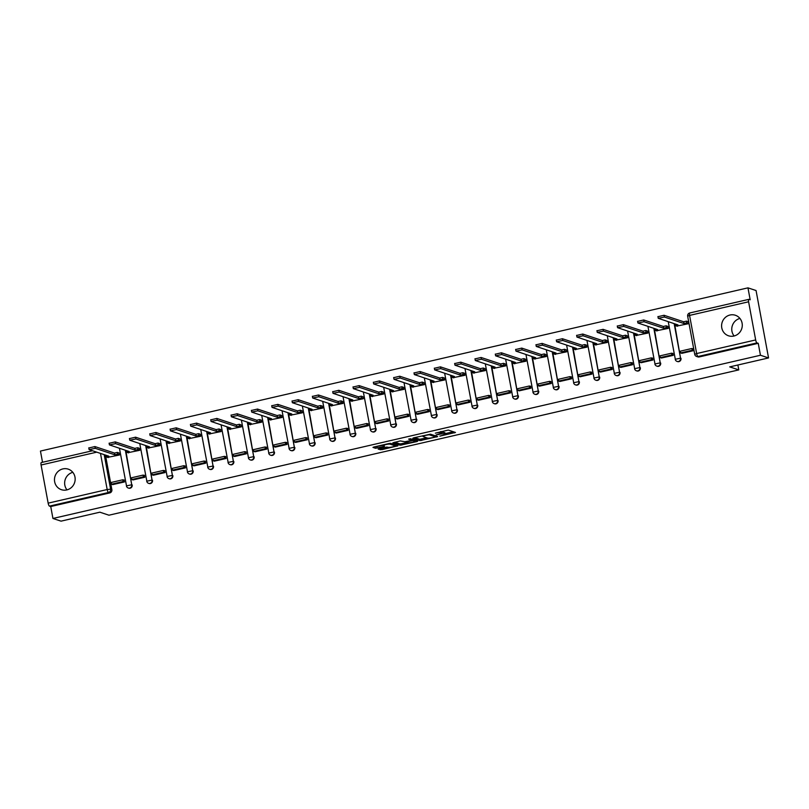 <?xml version="1.0" encoding="UTF-8"?>
<svg xmlns="http://www.w3.org/2000/svg" width="809" height="809" viewBox="0 0 809 809"><rect width="100%" height="100%" fill="white"/><g stroke="black" fill="none" stroke-linecap="round" stroke-linejoin="round"><path stroke-width="1.21" d="M439.843 436.122L455.487 432.451L448.297 430.064L435.353 433.149A4.358 0.678 169.5 0 1 440.723 432.623L441.32 432.825A4.358 0.678 169.5 0 1 441.512 432.977A4.358 0.678 169.5 0 1 438.508 434.19L436.132 434.898L439.065 434.372A4.358 0.678 169.5 0 1 444.434 433.857L445.031 434.049A4.358 0.678 169.5 0 1 445.223 434.2A4.358 0.678 169.5 0 1 442.22 435.424L439.843 436.122M66.763 489.93A10.82 10.295 -71.7 0 0 75.136 479.879A10.82 10.295 -71.7 0 0 68.219 469.139A10.82 10.295 -71.7 0 0 62.869 468.907A10.82 10.295 -71.7 0 0 54.496 478.958A10.82 10.295 -71.7 0 0 61.413 489.698A10.82 10.295 -71.7 0 0 66.763 489.93M733.884 336.038A10.82 10.295 -71.7 0 0 742.257 325.987A10.82 10.295 -71.7 0 0 735.341 315.247A10.82 10.295 -71.7 0 0 729.991 315.014A10.82 10.295 -71.7 0 0 721.618 325.066A10.82 10.295 -71.7 0 0 728.535 335.796A10.82 10.295 -71.7 0 0 733.884 336.038M379.087 448.712L378.207 449.147L381.899 449.652L397.927 445.789L390.686 443.362L389.008 443.524L373.91 447.003L372.969 447.387L375.467 448.237L383.608 446.588L384.548 446.204L383.274 445.759A3.64 0.566 169.5 0 1 383.112 445.628A3.64 0.566 169.5 0 1 386.105 444.505A3.64 0.566 169.5 0 1 390.12 444.181L394.853 445.749A3.64 0.566 169.5 0 1 395.014 445.87A3.64 0.566 169.5 0 1 392.021 446.993A3.64 0.566 169.5 0 1 388.007 447.326L379.087 448.712M755.667 339.942L748.598 301.787A2.771 0.738 77 0 1 748.79 299.36A2.771 0.738 77 0 1 748.912 299.36L750.176 299.785L747.961 287.852L756.061 290.532L768.55 357.932L729.718 366.892L738.799 369.895L108.942 515.202L99.871 512.188L61.039 521.148L52.939 518.468L760.45 355.252L758.245 343.319L756.981 342.905L697.955 356.526A2.771 2.639 108.3 0 1 696.579 356.456L697.843 356.88A2.771 2.639 108.3 0 0 699.219 356.941L697.955 356.526A2.771 0.738 77 0 1 696.64 353.553L755.667 339.942A2.771 0.738 77 0 0 756.981 342.905M768.55 357.932L760.45 355.252M419.992 440.632L437.649 436.567L430.459 434.18L413.682 437.831L412.812 438.256L419.992 440.632L419.75 439.287L426.909 437.861M416.878 441.583L400.111 445.223L392.861 442.796L400.263 440.925L404.854 441.724L410.81 440.581L411.69 440.147L408.616 439.115L410.446 438.731L417.757 441.148L416.878 441.583L416.736 440.814M105.463 455.083L111.864 489.627L110.6 489.202A2.771 2.639 108.3 0 1 108.497 492.499L49.47 506.121A2.771 0.738 -103 0 1 48.156 503.147L41.087 465.003A2.771 0.738 -103 0 1 41.279 462.566A2.771 0.738 -103 0 1 41.401 462.576M747.961 287.852L40.45 451.068L42.533 462.283M52.939 518.468L50.734 506.535L49.47 506.121M676.789 326.088L688.57 323.691L688.135 321.689M681.835 353.321L693.566 350.651L693.192 348.628L692.676 348.75M661.509 358.003L673.24 355.343L672.866 353.321L672.35 353.442M656.463 330.78L668.244 328.383L667.809 326.371M641.183 362.695L652.914 360.025L652.539 358.013L652.024 358.124M636.137 335.462L647.918 333.065L647.483 331.063M620.857 367.387L632.587 364.717L632.213 362.695L631.698 362.816M615.811 340.154L627.592 337.757L627.157 335.755M600.531 372.069L612.261 369.41L611.887 367.387L611.371 367.508M595.485 344.846L607.266 342.45L606.831 340.437M580.205 376.761L591.935 374.102L591.561 372.079L591.045 372.191M575.159 349.528L586.94 347.132L586.505 345.13M559.879 381.454L571.609 378.784L571.235 376.761L570.719 376.883M554.832 354.221L566.613 351.824L566.179 349.822M539.552 386.146L551.283 383.476L550.909 381.454L550.393 381.575M534.506 358.913L546.287 356.516L545.853 354.504M519.226 390.828L530.957 388.168L530.583 386.146L530.067 386.257M514.18 363.595L525.961 361.198L525.526 359.196M498.9 395.52L510.631 392.85L510.257 390.828L509.741 390.949M493.854 368.287L505.635 365.89L505.2 363.888M478.574 400.212L490.305 397.543L489.93 395.52L489.415 395.641M473.528 372.979L485.309 370.583L484.864 368.57M458.248 404.894L469.978 402.235L469.604 400.212L469.089 400.324M453.202 377.672L464.983 375.275L464.538 373.262M437.922 409.587L449.652 406.917L449.278 404.894L448.762 405.016M432.876 382.354L444.657 379.957L444.212 377.955M417.596 414.279L429.326 411.609L428.952 409.587L428.436 409.708M412.55 387.046L424.331 384.649L423.886 382.637M397.27 418.961L409 416.301L408.626 414.279L408.11 414.39M392.223 391.738L404.004 389.341L403.56 387.329M376.943 423.653L388.674 420.983L388.3 418.961L387.784 419.082M371.897 396.42L383.678 394.023L383.233 392.021M356.617 428.345L368.348 425.676L367.974 423.653L367.458 423.774M351.571 401.112L363.352 398.716L362.907 396.703M336.291 433.027L348.022 430.368L347.648 428.345L347.132 428.457M331.245 405.805L343.026 403.408L342.581 401.395M315.965 437.72L327.696 435.05L327.321 433.027L326.806 433.149M310.919 410.487L322.7 408.09L322.255 406.088M295.639 442.412L307.369 439.742L306.995 437.72L306.48 437.841M290.593 415.179L302.374 412.782L301.929 410.78M275.313 447.094L287.043 444.434L286.669 442.412L286.153 442.533M270.267 419.871L282.048 417.474L281.603 415.462M254.987 451.786L266.717 449.116L266.343 447.094L265.827 447.215M249.941 424.553L261.722 422.156L261.277 420.154M234.661 456.478L246.391 453.809L246.017 451.786L245.501 451.907M229.614 429.245L241.395 426.849L240.951 424.846M214.334 461.16L226.065 458.501L225.691 456.478L225.175 456.6M209.288 433.937L221.069 431.541L220.624 429.528M194.008 465.853L205.739 463.183L205.365 461.16L204.849 461.282M188.952 438.62L200.743 436.223L200.298 434.221M173.682 470.545L185.413 467.875L185.039 465.853L184.523 465.974M168.626 443.312L180.417 440.915L179.972 438.913M153.356 475.227L165.087 472.567L164.712 470.545L164.197 470.666M148.3 448.004L160.091 445.607L159.646 443.595M133.03 479.919L144.76 477.249L144.386 475.237L143.871 475.348M127.974 452.686L139.765 450.289L139.32 448.287M112.704 484.611L124.434 481.942L124.06 479.919L123.544 480.04M107.648 457.378L119.439 454.982L118.994 452.979M125.789 450.391L131.736 484.783A2.771 2.639 108.3 0 1 128.257 488.019L128.712 488.171A2.771 2.639 -71.7 0 0 132.191 484.935M146.116 445.698L152.062 480.101A2.771 2.639 108.3 0 1 148.583 483.337L149.038 483.479A2.771 2.639 -71.7 0 0 152.517 480.243M166.442 441.016L172.398 475.409A2.771 2.639 108.3 0 1 168.919 478.645L169.364 478.786A2.771 2.639 -71.7 0 0 172.843 475.561M186.768 436.324L192.724 470.717A2.771 2.639 108.3 0 1 189.245 473.953L189.69 474.104A2.771 2.639 -71.7 0 0 193.169 470.868M207.094 431.632L213.05 466.024A2.771 2.639 108.3 0 1 209.571 469.26L210.016 469.412A2.771 2.639 -71.7 0 0 213.495 466.176M227.42 426.95L233.376 461.342A2.771 2.639 108.3 0 1 229.898 464.578L230.343 464.72A2.771 2.639 -71.7 0 0 233.821 461.484M247.746 422.258L253.702 456.65A2.771 2.639 108.3 0 1 250.224 459.886L250.669 460.038A2.771 2.639 -71.7 0 0 254.147 456.802M268.072 417.565L274.029 451.958A2.771 2.639 108.3 0 1 270.55 455.194L270.995 455.346A2.771 2.639 -71.7 0 0 274.473 452.11M288.398 412.873L294.355 447.276A2.771 2.639 108.3 0 1 290.876 450.512L291.321 450.653A2.771 2.639 -71.7 0 0 294.8 447.417M308.725 408.191L314.681 442.584A2.771 2.639 108.3 0 1 311.202 445.82L311.647 445.971A2.771 2.639 -71.7 0 0 315.126 442.735M329.051 403.499L335.007 437.891A2.771 2.639 108.3 0 1 331.528 441.127L331.973 441.279A2.771 2.639 -71.7 0 0 335.452 438.043M349.377 398.807L355.333 433.209A2.771 2.639 108.3 0 1 351.854 436.445L352.299 436.587A2.771 2.639 -71.7 0 0 355.778 433.351M369.703 394.125L375.659 428.517A2.771 2.639 108.3 0 1 372.18 431.753L372.625 431.905A2.771 2.639 -71.7 0 0 376.104 428.669M390.029 389.432L395.985 423.825A2.771 2.639 108.3 0 1 392.507 427.061L392.952 427.213A2.771 2.639 -71.7 0 0 396.43 423.977M410.355 384.74L416.311 419.143A2.771 2.639 108.3 0 1 412.833 422.379L413.278 422.52A2.771 2.639 -71.7 0 0 416.756 419.284M430.681 380.058L436.638 414.451A2.771 2.639 108.3 0 1 433.159 417.687L433.604 417.838A2.771 2.639 -71.7 0 0 437.082 414.602M451.007 375.366L456.964 409.758A2.771 2.639 108.3 0 1 453.485 412.994L453.93 413.146A2.771 2.639 -71.7 0 0 457.409 409.91M471.334 370.674L477.29 405.076A2.771 2.639 108.3 0 1 473.811 408.312L474.256 408.454A2.771 2.639 -71.7 0 0 477.735 405.218M491.66 365.992L497.616 400.384A2.771 2.639 108.3 0 1 494.137 403.62L494.582 403.772A2.771 2.639 -71.7 0 0 498.061 400.536M511.986 361.299L517.942 395.692A2.771 2.639 108.3 0 1 514.463 398.928L514.908 399.08A2.771 2.639 -71.7 0 0 518.387 395.844M532.312 356.607L538.268 391.01A2.771 2.639 108.3 0 1 534.789 394.246L535.234 394.387A2.771 2.639 -71.7 0 0 538.713 391.151M552.638 351.925L558.594 386.318A2.771 2.639 108.3 0 1 555.116 389.554L555.561 389.705A2.771 2.639 -71.7 0 0 559.039 386.469M572.964 347.233L578.92 381.626A2.771 2.639 108.3 0 1 575.442 384.862L575.887 385.013A2.771 2.639 -71.7 0 0 579.365 381.777M593.29 342.541L599.247 376.943A2.771 2.639 108.3 0 1 595.768 380.179L596.213 380.321A2.771 2.639 -71.7 0 0 599.691 377.085M613.616 337.859L619.573 372.251A2.771 2.639 108.3 0 1 616.094 375.487L616.539 375.629A2.771 2.639 -71.7 0 0 620.018 372.403M633.943 333.166L639.899 367.559A2.771 2.639 108.3 0 1 636.42 370.795L636.865 370.947A2.771 2.639 -71.7 0 0 640.344 367.711M654.269 328.474L660.225 362.867A2.771 2.639 108.3 0 1 656.746 366.103L657.191 366.255A2.771 2.639 -71.7 0 0 660.67 363.019M674.595 323.792L680.551 358.185A2.771 2.639 108.3 0 1 677.072 361.421L677.517 361.562A2.771 2.639 -71.7 0 0 680.996 358.326M738.799 369.895L737.889 365.011M734.117 335.978A10.82 10.295 108.3 0 1 739.932 318.433M66.995 489.88A10.82 10.295 108.3 0 1 72.81 472.335M50.734 506.535L109.751 492.924A2.771 2.639 -71.7 0 0 111.864 489.627M758.245 343.319L699.219 356.941M445.223 434.2L444.98 432.855A4.358 0.678 169.5 0 0 444.778 432.704L445.031 434.049M441.431 432.552A4.358 0.678 169.5 0 1 444.181 432.502L444.778 432.704M441.512 432.977L441.259 431.622A4.358 0.678 169.5 0 0 441.127 431.5M445.122 433.654L453.384 431.753M414.663 437.598L419.75 439.287M434.797 437.133L435.414 436.83L429.104 434.746L426.08 435.282A4.358 0.678 169.5 0 0 423.067 436.506A4.358 0.678 169.5 0 0 423.259 436.648L427.577 438.084A4.358 0.678 169.5 0 0 432.946 437.558L434.797 437.133M415.654 440.46L414.764 440.662M407.028 442.452L401.537 443.716L401.79 445.061M394.772 442.189L399.858 443.878L401.537 443.716M407.878 442.735A3.64 0.566 169.5 0 0 411.892 442.402A3.64 0.566 169.5 0 0 414.886 441.279A3.64 0.566 169.5 0 0 414.724 441.148L413.055 440.602L407.089 441.754L406.148 442.129L407.878 442.735M374.88 446.78L383.051 445.304M380.088 448.489L387.106 447.043M394.893 445.243L395.773 445.041M658.061 316.663L664.047 315.277L664.371 317.037L658.243 318.311L677.993 324.915L675.191 325.562L677.355 326.28M674.878 323.883L675.191 325.562M664.047 315.277L683.666 321.78L686.467 321.133L686.79 322.882L688.53 323.458M688.206 321.709L686.467 321.133M693.252 348.942L691.917 348.497L680.318 351.177L680.642 352.926L692.241 350.246L693.505 350.671M680.642 352.926L681.906 353.341M691.917 348.497L692.241 350.246M664.371 317.037L683.989 323.529L686.79 322.882M683.989 323.529L683.666 321.78M637.735 321.355L643.721 319.97L644.045 321.719L637.917 322.993L657.666 329.607L654.865 330.244L657.029 330.962M654.552 328.575L654.865 330.244M643.721 319.97L663.34 326.462L666.141 325.825L666.464 327.574L668.204 328.151M667.88 326.401L666.141 325.825M672.926 353.624L671.591 353.189L659.992 355.859L660.316 357.608L671.915 354.939L673.179 355.353M660.316 357.608L661.58 358.033M671.591 353.189L671.915 354.939M644.045 321.719L663.663 328.221L666.464 327.574M663.663 328.221L663.34 326.462M617.409 326.037L623.395 324.662L623.719 326.411L617.591 327.685L637.34 334.289L634.539 334.936L636.703 335.654M634.226 333.257L634.539 334.936M623.395 324.662L643.013 331.154L645.815 330.507L646.138 332.266L647.878 332.843M647.554 331.083L645.815 330.507M652.6 358.316L651.265 357.871L639.666 360.551L639.99 362.301L651.589 359.631L652.853 360.045M639.99 362.301L641.254 362.715M651.265 357.871L651.589 359.631M623.719 326.411L643.337 332.904L646.138 332.266M643.337 332.904L643.013 331.154M597.082 330.729L603.069 329.344L603.393 331.103L597.264 332.378L617.014 338.981L614.213 339.628L616.377 340.346M613.9 337.95L614.213 339.628M603.069 329.344L622.687 335.846L625.488 335.199L625.812 336.948L627.551 337.525M627.228 335.775L625.488 335.199M632.274 363.008L630.939 362.563L619.34 365.243L619.664 366.993L631.263 364.313L632.527 364.738M619.664 366.993L620.928 367.407M630.939 362.563L631.263 364.313M603.393 331.103L623.011 337.596L625.812 336.948M623.011 337.596L622.687 335.846M576.756 335.422L582.743 334.036L583.067 335.786L576.938 337.06L596.688 343.673L593.887 344.31L596.051 345.038M593.573 342.642L593.887 344.31M582.743 334.036L602.361 340.538L605.162 339.891L605.486 341.641L607.225 342.217M606.902 340.468L605.162 339.891M611.948 367.691L610.613 367.256L599.014 369.925L599.338 371.685L610.937 369.005L612.201 369.42M599.338 371.685L600.602 372.1M610.613 367.256L610.937 369.005M583.067 335.786L602.685 342.288L605.486 341.641M602.685 342.288L602.361 340.538M556.42 340.104L562.417 338.728L562.74 340.478L556.612 341.752L576.362 348.355L573.561 349.003L575.725 349.721M573.247 347.324L573.561 349.003M562.417 338.728L582.035 345.221L584.836 344.573L585.16 346.333L586.899 346.909M586.576 345.15L584.836 344.573M591.622 372.383L590.287 371.938L578.688 374.618L579.011 376.367L590.61 373.697L591.875 374.112M579.011 376.367L580.275 376.792M590.287 371.938L590.61 373.697M562.74 340.478L582.359 346.98L585.16 346.333M582.359 346.98L582.035 345.221M536.094 344.796L542.091 343.41L542.414 345.17L536.286 346.444L556.036 353.048L553.235 353.695L555.399 354.413M552.921 352.016L553.235 353.695M542.091 343.41L561.709 349.913L564.51 349.266L564.834 351.015L566.573 351.591M566.249 349.842L564.51 349.266M571.296 377.075L569.961 376.63L558.362 379.31L558.685 381.059L570.284 378.379L571.548 378.804M558.685 381.059L559.949 381.474M569.961 376.63L570.284 378.379M542.414 345.17L562.033 351.662L564.834 351.015M562.033 351.662L561.709 349.913M515.768 349.488L521.765 348.103L522.088 349.852L515.96 351.126L535.71 357.74L532.909 358.387L535.073 359.105M532.595 356.708L532.909 358.387M521.765 348.103L541.383 354.605L544.184 353.958L544.508 355.707L546.247 356.284M545.923 354.534L544.184 353.958M550.969 381.757L549.635 381.322L538.036 383.992L538.359 385.751L549.958 383.072L551.222 383.486M538.359 385.751L539.623 386.166M549.635 381.322L549.958 383.072M522.088 349.852L541.706 356.354L544.508 355.707M541.706 356.354L541.383 354.605M495.442 354.18L501.438 352.795L501.762 354.544L495.634 355.818L515.384 362.422L512.582 363.069L514.746 363.787M512.269 361.39L512.582 363.069M501.438 352.795L521.057 359.287L523.858 358.64L524.181 360.399L525.921 360.976M525.597 359.216L523.858 358.64M530.643 386.449L529.308 386.004L517.709 388.684L518.033 390.434L529.632 387.764L530.896 388.178M518.033 390.434L519.297 390.858M529.308 386.004L529.632 387.764M501.762 354.544L521.38 361.047L524.181 360.399M521.38 361.047L521.057 359.287M475.116 358.862L481.112 357.477L481.436 359.236L475.308 360.511L495.057 367.114L492.256 367.761L494.42 368.479M491.943 366.083L492.256 367.761M481.112 357.477L500.731 363.979L503.532 363.332L503.855 365.081L505.595 365.658M505.271 363.908L503.532 363.332M510.317 391.141L508.982 390.696L497.383 393.376L497.707 395.126L509.306 392.446L510.57 392.871M497.707 395.126L498.971 395.54M508.982 390.696L509.306 392.446M481.436 359.236L501.054 365.729L503.855 365.081M501.054 365.729L500.731 363.979M454.789 363.554L460.786 362.169L461.11 363.919L454.982 365.193L474.731 371.806L471.93 372.453L474.094 373.171M471.617 370.775L471.93 372.453M460.786 362.169L480.394 368.671L483.206 368.024L483.529 369.774L485.269 370.35M484.945 368.601L483.206 368.024M489.991 395.823L488.656 395.389L477.057 398.058L477.381 399.818L488.98 397.138L490.244 397.553M477.381 399.818L478.645 400.233M488.656 395.389L488.98 397.138M461.11 363.919L480.728 370.421L483.529 369.774M480.728 370.421L480.394 368.671M434.463 368.247L440.46 366.861L440.784 368.611L434.655 369.885L454.405 376.488L451.604 377.136L453.768 377.854M451.291 375.457L451.604 377.136M440.46 366.861L460.068 373.353L462.879 372.706L463.203 374.466L464.942 375.042M464.619 373.283L462.879 372.706M469.665 400.516L468.33 400.071L456.731 402.751L457.055 404.5L468.654 401.83L469.918 402.245M457.055 404.5L458.319 404.925M468.33 400.071L468.654 401.83M440.784 368.611L460.402 375.113L463.203 374.466M460.402 375.113L460.068 373.353M414.137 372.929L420.134 371.553L420.458 373.303L414.329 374.577L434.079 381.181L431.278 381.828L433.442 382.546M430.964 380.149L431.278 381.828M420.134 371.553L439.742 378.046L442.543 377.398L442.877 379.148L444.616 379.724M444.293 377.975L442.543 377.398M449.339 405.208L448.004 404.763L436.405 407.443L436.729 409.192L448.328 406.512L449.592 406.937M436.729 409.192L437.993 409.607M448.004 404.763L448.328 406.512M420.458 373.303L440.076 379.795L442.877 379.148M440.076 379.795L439.742 378.046M393.811 377.621L399.808 376.236L400.131 377.995L394.135 379.37L413.753 385.873L410.952 386.52L413.116 387.238M410.638 384.841L410.952 386.52M399.808 376.236L419.416 382.738L422.217 382.091L422.551 383.84L424.29 384.417M423.967 382.667L422.217 382.091M429.013 409.9L427.678 409.455L416.079 412.125L416.402 413.884L428.001 411.205L429.266 411.619M416.402 413.884L417.666 414.299M427.678 409.455L428.001 411.205M400.131 377.995L419.75 384.487L422.551 383.84M419.75 384.487L419.416 382.738M373.485 382.313L379.482 380.928L379.805 382.677L373.667 383.951L393.427 390.555L390.626 391.202L392.79 391.92M390.312 389.523L390.626 391.202M379.482 380.928L399.09 387.42L401.891 386.773L402.225 388.532L403.964 389.109M403.64 387.349L401.891 386.773M408.687 414.582L407.352 414.147L395.753 416.817L396.076 418.566L407.675 415.897L408.939 416.311M396.076 418.566L397.34 418.991M407.352 414.147L407.675 415.897M379.805 382.677L399.424 389.18L402.225 388.532M399.424 389.18L399.09 387.42M353.159 386.995L359.156 385.62L359.479 387.369L353.341 388.644L373.101 395.247L370.3 395.894L372.464 396.612M369.986 394.216L370.3 395.894M359.156 385.62L378.764 392.112L381.565 391.465L381.899 393.214L383.638 393.791M383.314 392.041L381.565 391.465M388.36 419.274L387.026 418.829L375.427 421.509L375.75 423.259L387.349 420.579L388.613 421.004M375.75 423.259L377.014 423.673M387.026 418.829L387.349 420.579M359.479 387.369L379.097 393.862L381.899 393.214M379.097 393.862L378.764 392.112M332.833 391.687L338.829 390.302L339.153 392.062L333.015 393.326L352.775 399.939L349.973 400.586L352.137 401.304M349.66 398.908L349.973 400.586M338.829 390.302L358.438 396.804L361.239 396.157L361.572 397.907L363.312 398.483M362.988 396.734L361.239 396.157M368.034 423.967L366.699 423.522L355.1 426.191L355.424 427.951L367.023 425.271L368.287 425.686M355.424 427.951L356.688 428.365M366.699 423.522L367.023 425.271M339.153 392.062L358.771 398.554L361.572 397.907M358.771 398.554L358.438 396.804M312.507 396.38L318.503 394.994L318.827 396.744L312.689 398.018L332.448 404.621L329.647 405.269L331.811 405.987M329.334 403.59L329.647 405.269M318.503 394.994L338.111 401.486L340.913 400.839L341.246 402.599L342.986 403.175M342.662 401.426L340.913 400.839M347.708 428.649L346.373 428.214L334.774 430.884L335.098 432.633L346.697 429.963L347.961 430.378M335.098 432.633L336.362 433.058M346.373 428.214L346.697 429.963M318.827 396.744L338.445 403.246L341.246 402.599M338.445 403.246L338.111 401.486M292.18 401.062L298.177 399.686L298.501 401.436L292.362 402.71L312.122 409.314L309.321 409.961L311.485 410.679M309.008 408.282L309.321 409.961M298.177 399.686L317.785 406.179L320.586 405.531L320.92 407.281L322.66 407.857M322.336 406.108L320.586 405.531M327.382 433.341L326.047 432.896L314.448 435.576L314.772 437.325L326.371 434.655L327.635 435.07M314.772 437.325L316.036 437.74M326.047 432.896L326.371 434.655M298.501 401.436L318.109 407.928L320.92 407.281M318.109 407.928L317.785 406.179M271.854 405.754L277.851 404.369L278.175 406.128L272.036 407.392L291.796 414.006L288.995 414.653L291.159 415.371M288.682 412.974L288.995 414.653M277.851 404.369L297.459 410.871L300.26 410.224L300.594 411.973L302.333 412.55M302.01 410.8L300.26 410.224M307.056 438.033L305.721 437.588L294.122 440.258L294.446 442.017L306.045 439.338L307.309 439.762M294.446 442.017L295.71 442.432M305.721 437.588L306.045 439.338M278.175 406.128L297.783 412.62L300.594 411.973M297.783 412.62L297.459 410.871M251.528 410.446L257.525 409.061L257.849 410.81L251.71 412.084L271.47 418.688L268.669 419.335L270.833 420.053M268.355 417.666L268.669 419.335M257.525 409.061L277.133 415.553L279.934 414.916L280.258 416.665L282.007 417.242M281.674 415.492L279.934 414.916M286.73 442.715L285.395 442.28L273.796 444.95L274.12 446.699L285.719 444.03L286.983 444.444M274.12 446.699L275.384 447.124M285.395 442.28L285.719 444.03M257.849 410.81L277.457 417.313L280.258 416.665M277.457 417.313L277.133 415.553M231.202 415.128L237.199 413.753L237.522 415.502L231.384 416.777L251.144 423.38L248.343 424.027L250.507 424.745M248.029 422.349L248.343 424.027M237.199 413.753L256.807 420.245L259.608 419.598L259.932 421.358L261.681 421.934M261.347 420.174L259.608 419.598M266.404 447.407L265.069 446.962L253.47 449.642L253.793 451.392L265.392 448.722L266.657 449.137M253.793 451.392L255.057 451.806M265.069 446.962L265.392 448.722M237.522 415.502L257.131 421.995L259.932 421.358M257.131 421.995L256.807 420.245M210.876 419.82L216.873 418.435L217.196 420.195L211.058 421.469L230.818 428.072L228.017 428.719L230.181 429.437M227.703 427.041L228.017 428.719M216.873 418.435L236.481 424.937L239.282 424.29L239.606 426.04L241.355 426.616M241.021 424.867L239.282 424.29M246.078 452.1L244.743 451.655L233.144 454.324L233.467 456.084L245.066 453.404L246.32 453.829M233.467 456.084L234.731 456.498M244.743 451.655L245.066 453.404M217.196 420.195L236.804 426.687L239.606 426.04M236.804 426.687L236.481 424.937M190.55 424.513L196.547 423.127L196.87 424.877L190.732 426.151L210.492 432.764L207.691 433.402L209.855 434.12M207.377 431.733L207.691 433.402M196.547 423.127L216.155 429.619L218.956 428.982L219.279 430.732L221.029 431.308M220.695 429.559L218.956 428.982M225.751 456.782L224.417 456.347L212.818 459.016L213.141 460.766L224.74 458.096L225.994 458.511M213.141 460.766L214.405 461.191M224.417 456.347L224.74 458.096M196.87 424.877L216.478 431.379L219.279 430.732M216.478 431.379L216.155 429.619M170.224 429.195L176.22 427.819L176.544 429.569L170.406 430.843L190.166 437.447L187.364 438.094L189.528 438.812M187.051 436.415L187.364 438.094M176.22 427.819L195.829 434.312L198.63 433.664L198.953 435.424L200.703 436M200.369 434.241L198.63 433.664M205.425 461.474L204.09 461.029L192.491 463.709L192.815 465.458L204.414 462.788L205.668 463.203M192.815 465.458L194.079 465.873M204.09 461.029L204.414 462.788M176.544 429.569L196.152 436.061L198.953 435.424M196.152 436.061L195.829 434.312M149.898 433.887L155.894 432.502L156.218 434.261L150.08 435.535L169.839 442.139L167.038 442.786L169.202 443.504M166.725 441.107L167.038 442.786M155.894 432.502L175.502 439.004L178.304 438.357L178.627 440.106L180.377 440.683M180.043 438.933L178.304 438.357M185.089 466.166L183.764 465.721L172.165 468.401L172.489 470.15L184.088 467.471L185.342 467.895M172.489 470.15L173.753 470.565M183.764 465.721L184.088 467.471M156.218 434.261L175.826 440.753L178.627 440.106M175.826 440.753L175.502 439.004M129.571 438.579L135.568 437.194L135.892 438.943L129.753 440.217L149.513 446.831L146.712 447.468L148.876 448.186M146.399 445.799L146.712 447.468M135.568 437.194L155.176 443.696L157.977 443.049L158.301 444.798L160.051 445.375M159.717 443.625L157.977 443.049M164.763 470.848L163.438 470.413L151.839 473.083L152.163 474.843L163.762 472.163L165.016 472.577M152.163 474.843L153.427 475.257M163.438 470.413L163.762 472.163M135.892 438.943L155.5 445.446L158.301 444.798M155.5 445.446L155.176 443.696M109.245 443.261L115.242 441.886L115.566 443.635L109.427 444.91L129.187 451.513L126.386 452.16L128.55 452.878M126.073 450.482L126.386 452.16M115.242 441.886L134.85 448.378L137.651 447.731L137.975 449.491L139.724 450.067M139.391 448.307L137.651 447.731M144.437 475.54L143.112 475.095L131.513 477.775L131.837 479.525L143.436 476.855L144.69 477.27M131.837 479.525L133.101 479.949M143.112 475.095L143.436 476.855M115.566 443.635L135.174 450.138L137.975 449.491M135.174 450.138L134.85 448.378M88.919 447.953L94.916 446.568L95.24 448.328L89.101 449.602L108.861 456.205L106.06 456.852L108.224 457.57M105.746 455.174L106.06 456.852M94.916 446.568L114.524 453.07L117.325 452.423L117.649 454.173L119.388 454.749M119.065 453L117.325 452.423M124.111 480.233L122.786 479.788L111.187 482.467L111.511 484.217L123.11 481.537L124.364 481.962M111.511 484.217L112.775 484.631M122.786 479.788L123.11 481.537M95.24 448.328L114.848 454.82L117.649 454.173M114.848 454.82L114.524 453.07M104.199 454.658L110.6 489.202L107.182 489.536L100.488 453.434M96.696 452.17L41.087 465.003M48.156 503.147L107.182 489.536A2.771 0.738 77 0 0 108.497 492.499L109.751 492.924M748.598 301.787L689.571 315.409L696.64 353.553L694.729 354.332A2.771 2.771 0 0 0 696.579 356.456M125.334 450.239L131.736 484.783L126.406 485.896A2.771 2.771 0 0 0 128.257 488.019M145.66 445.557L152.062 480.101L146.732 481.203A2.771 2.771 0 0 0 148.583 483.337M165.987 440.865L172.398 475.409L167.058 476.511A2.771 2.771 0 0 0 168.919 478.645M186.313 436.172L192.724 470.717L187.385 471.829A2.771 2.771 0 0 0 189.245 473.953M206.639 431.49L213.05 466.024L207.711 467.137A2.771 2.771 0 0 0 209.571 469.26M226.965 426.798L233.376 461.342L228.037 462.445A2.771 2.771 0 0 0 229.898 464.578M247.291 422.106L253.702 456.65L248.363 457.763A2.771 2.771 0 0 0 250.224 459.886M267.617 417.414L274.029 451.958L268.689 453.07A2.771 2.771 0 0 0 270.55 455.194M287.943 412.732L294.355 447.276L289.015 448.378A2.771 2.771 0 0 0 290.876 450.512M308.28 408.039L314.681 442.584L309.341 443.696A2.771 2.771 0 0 0 311.202 445.82M328.606 403.347L335.007 437.891L329.668 439.004A2.771 2.771 0 0 0 331.528 441.127M348.932 398.665L355.333 433.209L349.994 434.312A2.771 2.771 0 0 0 351.854 436.445M369.258 393.973L375.659 428.517L370.32 429.619A2.771 2.771 0 0 0 372.18 431.753M389.584 389.281L395.985 423.825L390.646 424.937A2.771 2.771 0 0 0 392.507 427.061M409.91 384.599L416.311 419.143L410.972 420.245A2.771 2.771 0 0 0 412.833 422.379M430.236 379.906L436.638 414.451L431.298 415.553A2.771 2.771 0 0 0 433.159 417.687M450.562 375.214L456.964 409.758L451.624 410.871A2.771 2.771 0 0 0 453.485 412.994M470.889 370.532L477.29 405.076L471.95 406.179A2.771 2.771 0 0 0 473.811 408.312M491.215 365.84L497.616 400.384L492.276 401.486A2.771 2.771 0 0 0 494.137 403.62M511.541 361.148L517.942 395.692L512.603 396.804A2.771 2.771 0 0 0 514.463 398.928M531.867 356.466L538.268 391.01L532.929 392.112A2.771 2.771 0 0 0 534.789 394.246M552.193 351.773L558.594 386.318L553.255 387.42A2.771 2.771 0 0 0 555.116 389.554M572.519 347.081L578.92 381.626L573.581 382.738A2.771 2.771 0 0 0 575.442 384.862M592.845 342.399L599.247 376.943L593.907 378.046A2.771 2.771 0 0 0 595.768 380.179M613.171 337.707L619.573 372.251L614.233 373.353A2.771 2.771 0 0 0 616.094 375.487M633.498 333.015L639.899 367.559L634.559 368.671A2.771 2.771 0 0 0 636.42 370.795M653.824 328.333L660.225 362.867L654.885 363.979A2.771 2.771 0 0 0 656.746 366.103M674.15 323.64L680.551 358.185L675.212 359.287A2.771 2.771 0 0 0 677.072 361.421M675.333 359.388L668.244 321.689M655.007 364.07L647.918 326.371M634.681 368.762L627.592 331.063M614.355 373.455L607.266 335.755M594.028 378.137L586.94 340.437M573.702 382.829L566.613 345.13M553.376 387.521L546.287 349.822M533.05 392.203L525.961 354.504M512.724 396.895L505.635 359.196M492.398 401.588L485.309 363.888M472.072 406.28L464.983 368.57M451.746 410.962L444.657 373.262M431.419 415.654L424.331 377.955M411.093 420.346L404.004 382.637M390.767 425.028L383.678 387.329M370.441 429.721L363.352 392.021M350.115 434.413L343.026 396.703M329.789 439.095L322.7 401.395M309.463 443.787L302.374 406.088M289.137 448.479L282.048 410.77M268.81 453.161L261.722 415.462M248.484 457.854L241.395 420.154M228.158 462.546L221.069 424.836M207.832 467.228L200.743 429.528M187.506 471.92L180.417 434.221M167.18 476.612L160.091 438.913M146.854 481.294L139.765 443.595M126.528 485.987L119.439 448.287M748.79 299.36L689.764 312.972A2.771 2.771 0 0 0 687.66 316.177L689.571 315.409A2.771 0.738 -103 0 1 689.764 312.972A2.771 0.738 -103 0 1 689.885 312.982M444.181 432.502L444.434 433.857M441.077 431.51L441.32 432.825M440.541 431.632L440.723 432.623M454.466 432.107L454.607 432.876M436.627 436.223L436.769 436.991M421.428 439.125L421.671 440.47M435.222 435.758L435.414 436.83M399.858 443.878L400.111 445.223M411.498 439.075L411.69 440.147M414.521 440.076L414.724 441.148M412.853 439.53L413.055 440.602M394.65 444.677L394.853 445.749M389.968 443.362L390.12 444.181M383.466 445.82L383.608 446.588M376.893 446.73L377.146 448.075M375.214 446.892L375.467 448.237M396.845 445.405L396.986 446.163M381.646 448.297L381.899 449.652M379.977 448.51L380.22 449.814M92.438 450.765L41.279 462.566M687.66 316.177L694.729 354.332M435.252 435.778L435.454 436.86M422.915 435.697L423.067 436.506M411.548 439.095L411.751 440.197M414.673 440.126L414.886 441.279M394.802 444.728L395.014 445.87M382.981 444.91L383.112 445.628M658.243 318.311L657.919 316.552M637.917 322.993L637.593 321.244M617.591 327.685L617.267 325.936M597.264 332.378L596.941 330.618M576.938 337.06L576.615 335.31M556.612 341.752L556.289 340.002M536.286 346.444L535.952 344.685M515.96 351.126L515.626 349.377M495.634 355.818L495.3 354.069M475.308 360.511L474.974 358.751M454.982 365.193L454.648 363.443M434.655 369.885L434.322 368.135M414.329 374.577L413.996 372.818M394.003 379.259L393.67 377.51M373.667 383.951L373.343 382.202M353.341 388.644L353.017 386.884M333.015 393.326L332.691 391.576M312.689 398.018L312.365 396.268M292.362 402.71L292.039 400.961M272.036 407.392L271.713 405.643M251.71 412.084L251.387 410.335M231.384 416.777L231.061 415.027M211.058 421.469L210.734 419.709M190.732 426.151L190.408 424.401M170.406 430.843L170.082 429.094M150.08 435.535L149.756 433.776M129.753 440.217L129.43 438.468M109.427 444.91L109.104 443.16M89.101 449.602L88.778 447.842"/></g></svg>
